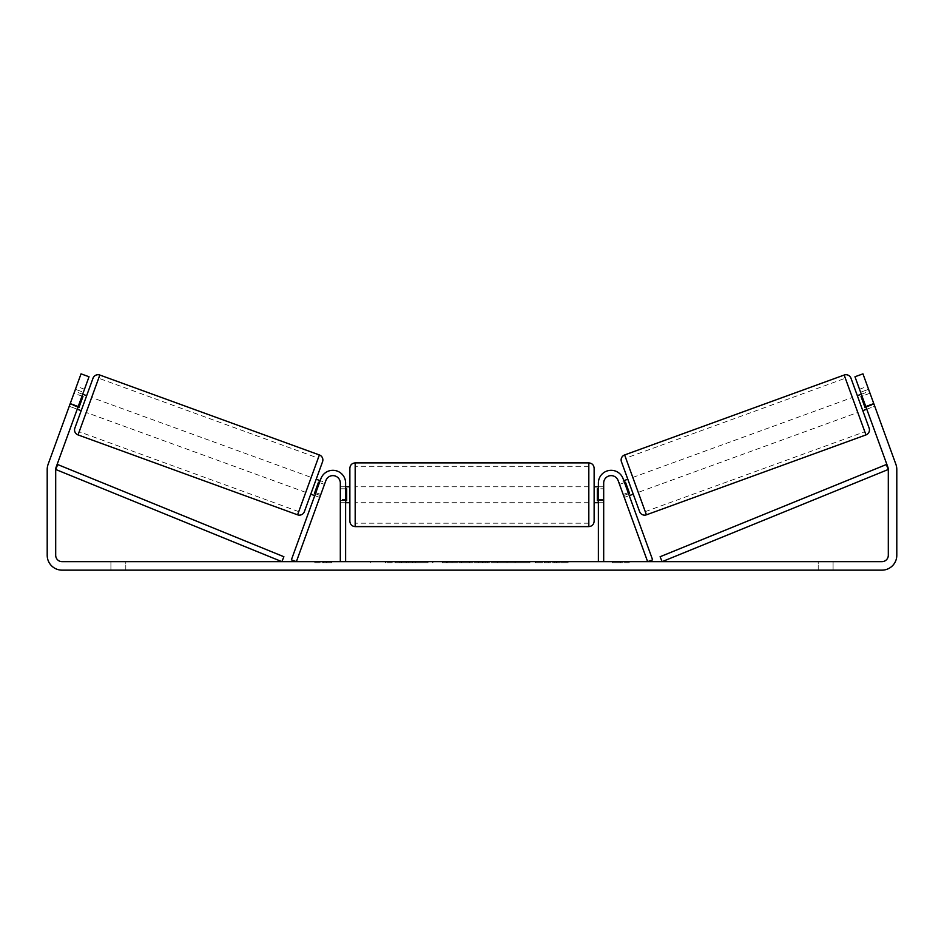<?xml version="1.0" encoding="UTF-8"?>
<svg xmlns="http://www.w3.org/2000/svg" width="944" height="944" viewBox="0 0 944 944"><rect width="100%" height="100%" fill="white"/><g stroke="black" fill="none" stroke-linecap="round" stroke-linejoin="round"><path stroke-width="0.71" stroke-dasharray="4.72 3.54" d="M315.438 493.736L320.417 495.553L319.733 497.453L320.818 494.467L315.827 492.65L320.901 478.702L314.741 495.635L315.827 492.65L320.818 494.467L325.892 480.52A7.434 7.434 0 0 1 340.312 483.068A7.434 7.434 0 0 0 325.892 480.52L319.733 497.453L314.741 495.635L319.733 497.453L320.417 495.553L314.435 493.37L318.494 482.219L324.488 484.39L325.173 482.49L320.181 480.673M291.377 559.839L320.901 478.702A12.744 12.744 0 0 1 345.622 483.068A12.744 12.744 0 0 0 320.901 478.702A12.744 12.744 0 0 1 345.622 483.068L345.622 561.656L340.312 561.656L340.312 483.068A7.434 7.434 0 0 0 325.892 480.52L296.369 561.656L291.377 559.839M340.312 499.529L340.312 502.715L340.312 499.529L345.622 499.529L345.622 483.068L345.622 502.715L345.622 499.529L340.312 499.529M345.622 561.656L340.312 561.656M623.182 494.467L624.267 497.453L629.259 495.635L628.173 492.65L629.259 495.635L624.267 497.453L623.182 494.467L628.173 492.65L623.099 478.702L628.173 492.65L623.182 494.467L618.108 480.52A7.434 7.434 0 0 0 603.688 483.068A7.434 7.434 0 0 1 618.108 480.52L623.182 494.467M652.623 559.839L623.099 478.702A12.744 12.744 0 0 0 598.378 483.068A12.744 12.744 0 0 1 623.099 478.702A12.744 12.744 0 0 0 598.378 483.068L598.378 561.656L603.688 561.656L603.688 483.068A7.434 7.434 0 0 1 618.108 480.52L647.631 561.656L652.623 559.839M598.378 561.656L603.688 561.656M598.378 483.068L598.378 502.715L598.378 483.068M603.688 499.529L598.378 499.529L603.688 499.529M850.981 378.214L869.141 428.104M639.607 511.648L621.447 461.758M862.781 410.64L857.329 395.678L862.781 410.64M861.329 394.226L869.306 391.312L874.061 404.386L865.082 407.655L861.022 396.492L870.002 393.223L869.306 391.312M861.022 396.492L865.082 407.655L861.022 396.492M866.085 407.289L874.061 404.386L874.758 406.286L870.002 393.223L862.025 396.126M866.769 409.189L874.758 406.286L868.586 389.317L874.758 406.286L866.769 409.189L860.598 392.232L868.586 389.317L867.489 386.332L868.586 389.317L860.598 392.232L859.512 389.235L866.769 409.189M633.259 494.184L627.807 479.222L633.259 494.184M618.827 482.49L619.512 484.39L618.827 482.49L623.819 480.673M628.562 493.736L623.583 495.553L624.267 497.453L623.583 495.553L629.565 493.37L625.506 482.219L629.565 493.37L625.506 482.219L619.512 484.39L624.503 482.573M623.583 495.553L619.512 484.39L623.583 495.553M638.238 492.367L632.799 477.404L638.238 492.367L857.789 412.457L852.349 397.495L857.789 412.457M632.799 477.404L852.349 397.495M845.34 378.237L864.798 431.727L845.34 378.237L625.789 458.147L645.259 511.636L625.789 458.147M645.259 511.636L864.798 431.727M399.359 562.718L428.021 562.718L399.359 562.718M399.359 561.656L428.021 561.656L399.359 561.656M78.128 406.699L89.031 376.762L81.042 373.848L70.151 403.796L78.128 406.699L56.085 467.292A6.372 6.372 0 0 0 55.696 469.463L55.696 555.284A6.372 6.372 0 0 0 62.068 561.656L881.932 561.656A6.372 6.372 0 0 0 888.304 555.284L888.304 469.463A6.372 6.372 0 0 0 887.915 467.292L865.872 406.699L873.849 403.796L862.958 373.848L854.969 376.762L865.872 406.699M554.742 561.656L535.213 561.656L568.194 561.656L554.742 561.656L554.742 562.718L567.497 562.718L567.497 561.656M485.169 561.656L459.929 561.656L497.712 561.656L485.169 561.656L485.169 562.718L472 562.718L472 561.656M125.788 561.656L110.92 561.656L125.788 561.656L125.788 570.152L110.92 570.152L125.788 570.152L125.788 561.656M818.212 561.656L833.08 561.656L818.212 561.656L818.212 570.152L833.08 570.152L818.212 570.152L818.212 561.656M629.176 561.656L612.184 561.656L629.176 561.656L629.176 562.718L620.68 562.718L620.68 561.656M320.134 561.656L331.816 561.656L320.134 561.656L320.134 562.718L320.134 561.656M442.299 562.718L461.474 562.718L461.486 561.656L432.694 561.656L461.474 561.656L461.486 562.718L442.299 562.718L442.299 561.656M529.938 561.656L497.287 561.656L529.938 561.656L529.938 562.718L497.287 562.718L529.537 562.718L529.537 561.656M833.08 561.656L833.08 570.152L833.08 561.656M70.151 403.796L48.097 464.377A14.868 14.868 0 0 0 47.2 469.463L47.2 555.284A14.868 14.868 0 0 0 62.068 570.152L881.932 570.152A14.868 14.868 0 0 0 896.8 555.284L896.8 469.463A14.868 14.868 0 0 0 895.903 464.377L873.849 403.796M859.512 389.235L867.489 386.332M83.402 392.232L78.317 406.203L83.402 392.232L75.414 389.317L76.511 386.332L69.242 406.286L75.414 389.317L83.402 392.232M77.231 409.189L78.317 406.203L77.231 409.189L69.242 406.286L69.939 404.386L69.242 406.286L77.231 409.189M78.317 406.203L70.328 403.289L78.317 406.203M110.92 561.656L110.92 570.152L110.92 561.656M865.683 406.203L873.672 403.289L865.683 406.203M417.047 562.718L385.459 562.718L417.047 562.718L417.047 561.656L385.459 561.656L417.047 561.656M412.681 562.718L412.681 561.656M385.459 562.718L385.459 561.656M385.718 562.718L385.718 561.656M395.158 562.718L395.158 561.656M395.076 562.718L395.076 561.656M399.206 562.718L399.206 561.656M406.144 562.718L406.144 561.656M408.835 562.718L408.835 561.656M620.68 562.718L612.184 562.718L612.184 561.656M612.184 562.718L617.494 562.718L617.494 561.656L617.494 562.718L623.866 562.718L623.866 561.656L623.866 562.718L629.176 562.718M314.824 561.656L314.824 562.718L326.506 562.718L326.506 561.656L326.506 562.718L331.816 562.718L331.816 561.656M314.824 562.718L323.32 562.718L323.32 561.656M323.32 562.718L331.816 562.718M472 562.718L469.652 562.718L469.652 561.656M469.652 562.718L459.929 562.718L459.929 561.656M459.929 562.718L474.053 562.718L474.053 561.656M474.053 562.718L483.068 562.718L483.068 561.656M483.068 562.718L497.712 562.718L497.712 561.656M497.712 562.718L487.67 562.718L487.67 561.656M487.67 562.718L485.169 562.718M474.832 562.718L482.408 562.718L474.832 562.718L474.832 561.656L482.408 561.656L474.832 561.656M482.408 562.718L482.408 561.656M478.573 562.718L478.573 561.656M442.37 562.718L442.37 561.656M432.954 562.718L432.954 561.656M432.694 562.718L432.694 561.656M461.474 562.718L461.474 561.656M452.07 562.718L442.181 562.718L452.07 562.718L452.07 561.656L442.181 561.656L452.07 561.656L452.07 562.718L452.07 561.656M442.181 562.718L442.181 561.656M442.24 562.718L442.24 561.656M567.497 562.718L535.213 562.718L568.194 562.718L568.194 561.656M568.194 562.718L554.742 562.718M556.877 562.718L556.877 561.656M548.24 562.718L548.24 561.656M544.818 562.718L544.818 561.656M544.889 562.718L544.889 561.656M535.472 562.718L535.472 561.656M535.213 562.718L535.213 561.656M544.629 562.718L544.629 561.656M544.735 562.718L544.735 561.656M556.335 562.718L556.335 561.656M529.537 562.718L522.492 562.718L522.492 561.656M522.492 562.718L506.999 562.718L522.811 562.718L522.811 561.656M522.811 562.718L529.938 562.718M394.958 562.718L406.274 562.718L406.274 561.656L394.958 561.656L406.274 561.656L406.274 562.718L394.958 562.718L394.958 561.656M395.017 562.718L395.017 561.656M93.019 378.214L74.859 428.104M81.219 410.64L86.671 395.678L81.219 410.64M82.671 394.226L74.694 391.312L73.998 393.223L74.694 391.312M77.915 407.289L69.939 404.386L73.998 393.223L81.975 396.126M73.998 393.223L69.939 404.386L78.918 407.655L82.978 396.492L78.918 407.655L82.978 396.492L73.998 393.223M304.393 511.648L322.553 461.758M310.741 494.184L316.193 479.222L310.741 494.184M325.173 482.49L324.488 484.39L319.497 482.573M318.494 482.219L314.435 493.37L318.494 482.219M324.488 484.39L320.417 495.553L324.488 484.39M311.201 477.404L305.762 492.367L311.201 477.404L91.651 397.495L86.211 412.457L91.651 397.495M305.762 492.367L86.211 412.457M98.66 378.237L79.202 431.727L98.66 378.237L318.211 458.147L298.741 511.636L79.202 431.727M298.741 511.636L318.211 458.147M349.87 468.2L349.87 521.3M594.13 521.3L594.13 468.2M594.13 494.75L594.13 486.785L594.13 494.75M598.378 500.686L603.688 500.686L603.688 486.785L603.688 502.715L603.688 500.686L597.316 500.686L597.316 488.803L597.316 500.686L597.316 488.803L603.688 488.803L598.378 488.803M349.87 494.75L349.87 486.785L349.87 494.75M345.622 500.686L340.312 500.686L346.684 500.686L346.684 488.803L346.684 500.686L346.684 488.803L340.312 488.803L340.312 486.785L340.312 488.803L345.622 488.803M340.312 500.686L340.312 488.803L340.312 500.686M588.82 462.89L588.82 526.61M355.18 526.61L355.18 462.89M55.696 469.463L281.89 561.656L283.896 556.736L57.702 464.554L55.696 469.463M888.304 469.463L662.11 561.656L660.104 556.736L886.298 464.554L888.304 469.463M865.967 434.913L844.172 375.039M624.621 454.949L646.416 514.822M415.761 562.718L415.761 561.656M401.566 562.718L401.566 561.656M446.96 562.718L446.96 561.656M447.267 562.718L447.267 561.656M446.595 562.718L446.595 561.656M446.713 562.718L446.713 561.656M514.952 562.718L514.952 561.656M497.287 562.718L497.287 561.656M515.07 562.718L515.07 561.656M515.035 562.718L515.035 561.656M506.999 562.718L506.999 561.656M515.176 562.718L515.176 561.656M401.247 562.718L401.247 561.656M401.141 562.718L401.141 561.656M319.379 454.949L297.584 514.822M78.033 434.913L99.828 375.039M345.622 502.715L340.312 502.715L345.622 502.715M603.688 502.715L598.378 502.715L603.688 502.715M370.709 562.718L370.709 561.656M84.488 389.235L76.511 386.332M428.021 562.718L428.021 561.656M406.274 562.718L406.274 561.656M598.378 486.785L603.688 486.785M345.622 486.785L340.312 486.785M588.82 486.785L355.18 486.785M588.82 502.715L355.18 502.715M588.82 523.212L355.18 523.212M588.82 466.289L355.18 466.289"/><path stroke-width="1.42" d="M340.312 561.656L340.312 483.068A7.434 7.434 0 0 0 325.892 480.52L296.369 561.656L291.377 559.839L320.901 478.702A12.744 12.744 0 0 1 345.622 483.068L345.622 561.656M603.688 561.656L603.688 483.068A7.434 7.434 0 0 1 618.108 480.52L647.631 561.656L652.623 559.839L623.099 478.702A12.744 12.744 0 0 0 598.378 483.068L598.378 561.656M844.172 375.039A5.31 5.31 0 0 1 850.981 378.214L869.141 428.104A5.31 5.31 0 0 1 865.967 434.913L646.416 514.822A5.31 5.31 0 0 1 639.607 511.648L621.447 461.758A5.31 5.31 0 0 1 624.621 454.949L844.172 375.039L865.967 434.913M857.329 395.678L861.329 394.226M862.781 410.64L866.769 409.189M862.025 396.126L861.022 396.492L865.082 407.655L866.085 407.289M623.819 480.673L627.807 479.222M629.259 495.635L633.259 494.184M624.503 482.573L625.506 482.219L629.565 493.37L628.562 493.736M78.128 406.699L70.151 403.796L81.042 373.848L89.031 376.762L56.085 467.292A6.372 6.372 0 0 0 55.696 469.463L55.696 555.284A6.372 6.372 0 0 0 62.068 561.656L881.932 561.656A6.372 6.372 0 0 0 888.304 555.284L888.304 469.463A6.372 6.372 0 0 0 887.915 467.292L854.969 376.762L862.958 373.848L873.849 403.796L865.872 406.699M70.151 403.796L48.097 464.377A14.868 14.868 0 0 0 47.2 469.463L47.2 555.284A14.868 14.868 0 0 0 62.068 570.152L881.932 570.152A14.868 14.868 0 0 0 896.8 555.284L896.8 469.463A14.868 14.868 0 0 0 895.903 464.377L873.849 403.796M99.828 375.039A5.31 5.31 0 0 0 93.019 378.214L74.859 428.104A5.31 5.31 0 0 0 78.033 434.913L297.584 514.822A5.31 5.31 0 0 0 304.393 511.648L322.553 461.758A5.31 5.31 0 0 0 319.379 454.949L99.828 375.039L78.033 434.913M86.671 395.678L82.671 394.226M81.975 396.126L82.978 396.492L78.918 407.655L77.915 407.289M81.219 410.64L77.231 409.189M320.181 480.673L316.193 479.222M314.741 495.635L310.741 494.184M319.497 482.573L318.494 482.219L314.435 493.37L315.438 493.736M349.87 494.75L349.87 468.2C350.189 464.967 351.959 463.197 355.18 462.89L355.18 526.61C351.959 526.292 350.189 524.522 349.87 521.3L349.87 494.75M588.82 462.89C592.041 463.197 593.811 464.967 594.13 468.2L594.13 521.3C593.811 524.522 592.041 526.292 588.82 526.61L588.82 462.89L355.18 462.89M598.378 500.686L597.316 500.686L597.316 488.803L598.378 488.803M345.622 488.803L346.684 488.803L346.684 500.686L345.622 500.686M55.696 469.463L281.89 561.656L283.896 556.736L57.702 464.554L55.696 469.463M888.304 469.463L662.11 561.656L660.104 556.736L886.298 464.554L888.304 469.463M646.416 514.822L624.621 454.949M297.584 514.822L319.379 454.949M594.13 486.785L598.378 486.785M598.378 502.715L594.13 502.715M588.82 526.61L355.18 526.61M349.87 486.785L345.622 486.785M349.87 502.715L345.622 502.715"/></g></svg>
